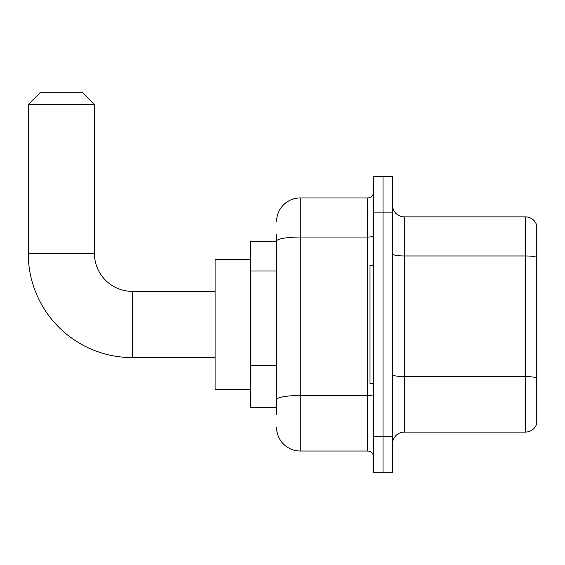 <?xml version="1.0" encoding="UTF-8"?>
<svg xmlns="http://www.w3.org/2000/svg" width="565" height="565" viewBox="0 0 565 565"><rect width="100%" height="100%" fill="white"/><g stroke="black" fill="none" stroke-linecap="round" stroke-linejoin="round"><path stroke-width="0.85" d="M276.589 263.926L276.589 234.609L276.589 241.7L250.57 241.7L250.57 407.259L276.589 407.259M276.589 414.357L276.589 234.609M373.557 436.823L373.557 472.298L383.021 472.298L383.021 436.823L383.021 472.298L392.477 472.298L392.477 436.823L383.021 436.823L383.021 212.136L383.021 436.823L373.557 436.823L373.557 212.136L383.021 212.136L383.021 176.661L383.021 212.136L392.477 212.136L392.477 436.823M392.477 212.136L392.477 176.661L373.557 176.661L373.557 212.136M276.589 221.6A23.652 23.652 0 0 1 300.241 197.948L300.241 451.011L367.645 451.011L367.645 197.948A5.911 5.911 0 0 0 373.557 192.036M300.241 197.948L367.645 197.948M276.589 403.714L276.589 372.716M373.557 456.93A5.911 5.911 0 0 0 367.645 451.011M300.241 451.011A23.652 23.652 0 0 1 276.589 427.366M392.477 443.921A11.823 11.823 0 0 1 404.307 432.091L525.401 432.091L525.401 216.868L404.307 216.868A11.823 11.823 0 0 1 392.477 205.046A11.823 11.823 0 0 0 404.307 216.868L404.307 432.091M536.75 225.386A11.823 11.823 0 0 0 525.401 216.868A11.823 11.823 0 0 1 536.75 225.386L536.75 423.581A11.823 11.823 0 0 1 525.401 432.091M392.477 253.904A11.823 2.055 0 0 0 404.307 255.959L525.401 255.959A11.823 2.055 180 0 1 536.75 257.435L536.75 378.056A11.823 2.055 180 0 0 525.401 376.58L404.307 376.58A11.823 2.055 0 0 1 392.477 374.524M215.096 357.596L132.316 357.596A104.066 104.066 0 0 1 28.25 253.53L28.25 104.525L40.073 92.702L82.645 92.702L94.475 104.525L28.25 104.525M132.316 357.596L132.316 291.37A37.841 37.841 0 0 1 94.475 253.53L94.475 104.525M250.57 259.441L215.096 259.441L215.096 389.518L250.57 389.518M373.557 265.352L370.011 265.352L370.011 383.607L373.557 383.607M276.589 271.016L250.57 271.016M276.589 365.626L250.57 365.626M373.557 394.469A5.911 1.024 0 0 1 367.645 395.5L300.241 395.5A23.652 4.11 180 0 0 276.589 399.603M276.589 241.142A23.652 4.11 180 0 1 300.241 237.039L367.645 237.039A5.911 1.024 0 0 0 373.557 236.008M28.25 253.53L94.475 253.53M215.096 291.37L132.316 291.37"/></g></svg>
